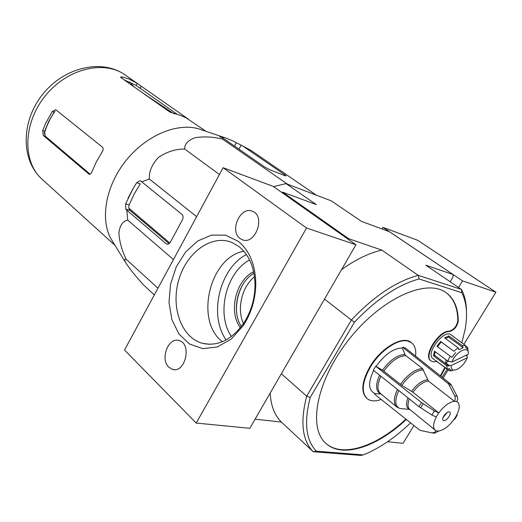 <?xml version="1.0" encoding="UTF-8"?>
<svg xmlns="http://www.w3.org/2000/svg" width="522" height="522" viewBox="0 0 522 522"><rect width="100%" height="100%" fill="white"/><g stroke="black" fill="none" stroke-linecap="round" stroke-linejoin="round"><path stroke-width="0.78" d="M128.066 198.145L133.306 188.148L125.626 203.848L129.195 204.931C128.497 207.227 128.771 209.048 130.017 210.399L169.121 243.657M154.323 294.923L143.915 285.325C135.342 275.975 129.169 268.256 125.397 262.175C124.38 259.793 124.647 258.827 126.194 259.277C121.874 250.547 119.434 241.712 118.879 232.76C119.969 225.21 122.924 220.982 127.74 220.075L126.774 210.164L166.1 243.722L167.601 244.244L169.024 243.722L170.244 242.417L182.328 219.99C183.385 217.628 183.242 215.736 181.891 214.327L140.268 180.645L136.712 182.7L133.306 188.148M141.632 181.858L149.351 179.02C148.914 171.549 151.954 164.345 158.473 157.409C166.753 151.811 175.49 149.018 184.677 149.024C184.481 144.189 187.92 140.425 194.98 137.73C203.821 136.327 212.996 136.784 222.489 139.087L222.496 137.762L219.801 136.725L221.034 136.784L220.813 137.201M225.38 137.867L232.531 140.77L225.38 137.867L221.034 136.784M113.241 242.469L110.958 238.756C99.956 218.953 105.751 185.845 125.887 160.685C145.951 135.459 176.925 122.481 198.66 128.83L202.582 130.161M222.496 137.762L264.843 167.073L269.959 169.839L285.032 175.725L286.03 175.881L284.953 174.942L242.678 145.932L232.531 140.77M242.678 145.932L251.643 150.851L316.384 195.189M126.774 210.164L125.828 209.152L125.626 203.848M136.712 182.7L140.255 183.861L134.069 194.217L129.195 204.931M443.817 420.549L443.224 420.308C440.731 418.631 447.55 410.083 449.736 412.152C451.961 413.587 446.61 421.169 443.817 420.549M454.434 401.294C449.318 402.025 444.111 405.901 438.806 412.922L434.376 410.918L421.463 402.553L375.703 366.209L382.528 370.183C389.921 360.056 397.386 354.81 404.928 354.451L405.822 355.658L422.546 368.565L428.425 381.04L454.434 401.294L456.92 401.568L457.67 399.33L457.442 396.961L451.432 385.197L450.225 383.709L405.235 347.874L402.769 347.319L402.358 348.004L404.928 354.451M375.703 366.209L373.328 370.183L418.951 406.645L431.844 415.023L436.275 417.019C433.123 423.362 432.764 427.746 435.191 430.161L409.724 409.372C407.597 407.408 407.447 403.924 409.287 398.919M436.098 430.859L434.187 432.562L431.785 432.862L434.611 433.208L438.552 431.152L436.098 430.859L435.191 430.161M438.552 431.152L438.624 431.028C443.733 430.141 448.848 426.291 453.977 419.473L454.76 419.186M457.246 415.166L456.469 415.473C459.712 409.052 460.078 404.602 457.559 402.129L456.894 401.607M456.92 401.568L457.559 402.129M407.956 397.855C405.724 403.937 406.201 407.786 409.385 409.411L399.898 408.504C394.834 406.123 394.456 400.126 398.762 390.508M397.451 389.464C393.575 397.777 393.327 403.604 396.727 406.932L399.898 408.504M379.611 375.201C375.181 385.203 375.664 391.48 381.06 394.045L374.979 393.51L374.581 394.182L419.173 429.73L420.797 430.506L431.785 432.862M438.806 412.922L412.941 392.25L401.796 385.334C409.026 375.481 416.249 370.307 423.466 369.804M382.528 370.183L401.796 385.334M402.769 347.319L447.811 383.259L449.024 384.747L455.034 396.55L455.262 398.925L454.505 401.17M402.358 348.004C393.523 348.239 384.786 354.34 376.153 366.3M373.68 370.457C367.86 382.75 368.291 390.43 374.979 393.51M415.577 356.115C416.269 349.923 414.938 345.479 411.584 342.778L407.923 341.088C398.103 338.302 379.768 350.888 370.189 367.377C362.164 381.973 361.12 392.374 367.057 398.586C370.483 401.307 375.194 401.594 381.19 399.454M446.193 359.906L445.566 362.744L448.803 361.198M451.08 365.576L467.334 357.733C465.017 362.979 461.676 366.822 457.311 369.25C453.103 371.005 451.028 369.778 451.08 365.576L448.9 365.25L445.566 362.744M467.334 357.733L467.249 356.409L465.826 355.365M452.75 370.613L449.475 370.809L451.53 370.424L450.277 369.857L449.325 368.656L447.263 369.047L446.656 365.739L448.848 366.026L448.9 365.25M447.263 369.047L432.947 358.647C425.156 353.74 444.039 328.743 450.995 334.785L465.507 345.538L462.251 345.642L448.874 335.92L444.692 337.949L458.055 347.73L453.957 351.299L440.62 341.466L436.907 346.256L450.205 356.141L447.719 361.054L434.474 351.13L433.462 355.795L446.656 365.739M449.475 370.809L435.107 360.278M453.99 337.192L453.187 336.377M468.214 352.363L467.64 347.404L465.533 345.877M467.046 355.41L466.524 355.025M254.501 276.81C241.856 286.793 236.61 308.861 243.441 323.562M450.134 281.736L453.05 276.901L453.103 274.559L389.425 231.716L361.374 221.321L331.392 200.918L286.023 183.594L316.339 204.637L282.598 192.129L281.913 192.527M419.062 278.957L418.259 275.355L461.474 289.449L461.781 292.698L419.062 278.957C397.894 284.784 376.355 299.204 354.438 322.231L351.378 319.999C374.072 296.091 396.361 281.208 418.259 275.355L381.863 250.103L348.709 238.717L348.004 239.161M348.709 238.717L282.598 192.129M437.044 361.407L433.697 361.916L431.107 361.002C423.192 356.258 439.093 330.883 449.69 331.496C454.284 330.087 457.135 326.642 458.251 321.167C458.205 308.091 454.147 298.584 446.069 292.646C426.696 278.187 381.83 298.029 349.472 338.804C316.9 379.409 307.478 427.609 325.845 443.335C342.243 458.727 377.184 446.923 406.279 419.453M440.751 376.16L445.331 367.671M354.438 322.231L310.225 397.457C303.843 422.337 305.892 440.255 316.371 451.21L363.299 454.89L360.78 455.412L313.22 451.732L281.371 422.044L255.075 419.192M410.566 422.872C395.82 437.025 380.806 447.4 365.524 453.983L363.299 454.89M447.152 369.047L442.114 377.249M461.781 292.698C466.635 302.284 467.777 314.401 465.2 329.049L461.82 342.869M466.453 311.229C466.342 302.78 464.684 295.524 461.474 289.449L425.848 265.202L453.103 274.559M324.508 299.099L351.378 319.999L306.688 396.165L281.351 373.752M286.023 183.594L273.574 186.648M381.863 250.103C369.061 253 355.613 259.525 341.518 269.691M316.371 451.21L313.22 451.732C302.225 440.509 300.046 421.991 306.688 396.165L310.225 397.457M270.181 393.066C270.866 405.692 274.598 415.349 281.371 422.044M449.69 331.496L449.253 331.176C453.846 329.767 456.698 326.328 457.807 320.854C457.761 307.882 453.755 298.421 445.801 292.464M325.676 443.178C342.178 458.257 376.917 446.427 405.862 419.12M440.333 375.827L444.907 367.351M411.584 342.778L411.147 342.445C402.84 335.131 380.747 347.926 369.759 367.025C361.739 381.621 360.695 392.022 366.633 398.234L366.862 398.416M449.253 331.176C438.656 330.556 422.755 355.932 430.676 360.676L430.904 360.832M451.967 362.027C455.758 351.358 469.663 344.807 468.247 354.203L451.967 362.027L447.719 361.054M467.64 347.404L467.816 349.446L465.65 347.287M465.507 345.538L465.676 347.587L466.759 348.089M462.251 345.642L463.092 347.678L448.607 337.121L445.436 338.497M458.055 347.73L458.903 349.766L463.092 347.678M453.957 351.299L441.194 341.949L437.508 346.699M450.205 356.141L451.895 357.439L455.647 352.604M449.781 361.7L449.181 361.244M435.185 351.658L434.545 355.26L433.462 355.795M448.848 366.026L434.545 355.26M448.874 335.92L448.607 337.121M440.62 341.466L441.194 341.949M447.1 412.537L443.021 417.659M446.519 412.941L443.276 417M128.908 208.245L169.826 242.991M42.674 130.676L43.333 135.498L89.125 174.27L90.208 174.224L91.383 173.063L96.329 161.84L102.181 151.948C103.408 149.912 103.493 148.313 102.442 147.145L55.756 109.737L52.22 111.532L45.473 123.655L42.674 130.676L44.566 131.335L45.244 136.151L90.169 174.237M52.22 111.532L54.105 112.223L48.657 121.561L44.566 131.335M188.266 119.062L137.162 83.331L128.96 78.998L122.096 76.943L120.575 77.067L121.117 77.739L169.826 112.028L180.638 115.492L186.021 117.796L205.962 131.309M177.571 114.572L136.092 85.412L124.008 79.775M222.489 139.087L287.459 184.142M184.677 149.024L219.436 174.498M149.351 179.02L196.637 216.663M127.74 220.075L173.441 259.565M126.194 259.277L157.951 288.209M243.872 251.252C209.7 257.105 194.419 320.808 222.398 341.721M306.518 228.003L196.207 423.061L249.81 428.301L355.932 244.753L273.234 186.406L223.109 167.699L306.518 228.003L355.932 244.753M196.207 423.061L124.53 350.027L223.109 167.699M238.339 241.353L225.602 235.168L211.593 235.096L197.818 240.929L185.656 251.911L176.266 266.846L170.531 284.229L168.998 302.382L171.855 319.529L178.909 333.943L189.551 344.05L202.777 348.637L217.211 346.993L231.246 339.098L243.232 325.689C251.473 312.926 255.656 298.76 255.787 283.192C255.278 264.523 249.464 250.573 238.339 241.353M239.957 238.417C229.086 230.835 240.649 205.655 252.485 211.306C266.031 216.03 255.212 245.634 242.149 239.67L239.957 238.417M168.815 367.181C159.758 359.162 168.475 336.612 179.124 340.592C192.213 343.763 185.212 373.778 172.397 369.328L168.815 367.181M253.927 273.208C237.712 282.526 230.985 310.799 241.314 326.531M253.627 271.747C235.716 280.36 228.225 311.83 240.388 327.712M239.2 246.756L232.277 242.613C211.958 233.856 186.765 252.146 178.85 279.648C170.55 307.021 181.271 337.721 202.516 343.332C217.857 346.647 231.572 339.952 243.65 323.248C251.115 311.693 254.899 298.865 255.023 284.764C254.573 267.851 249.301 255.18 239.2 246.756M387.546 441.769L403.043 443.282L413.939 425.554M382.032 228.975L382.978 227.351L417.776 240.335L495.9 292.19L463.849 344.344M382.978 227.351L462.544 280.888L495.9 292.19M448.183 369.83L443.132 378.058M462.544 280.888L458.557 287.465M166.1 243.722L167.875 244.211M125.828 209.152L130.017 210.399M236.179 142.917L234.482 146.056M284.953 174.942L284.607 175.555M241.04 145.384L238.985 149.175M436.196 417.006L438.734 412.909M456.535 415.486L454.049 419.479M412.941 392.25C418.122 385.38 423.283 381.641 428.425 381.04M411.571 391.298C416.895 384.218 422.2 380.375 427.498 379.781M400.433 384.388C407.806 374.326 415.179 369.054 422.546 368.565M383.853 371.103C391.108 361.178 398.43 356.03 405.822 355.658M396.727 406.932L380.466 393.536C377.021 390.188 377.165 384.414 380.89 376.225M458.251 321.167L457.807 320.854M242.88 284.483C238.267 292.855 236.14 301.84 236.499 311.425M447.811 383.259L450.225 383.709M449.024 384.747L451.432 385.197M454.734 395.826L457.142 396.244M418.951 406.645L421.463 402.553M420.621 407.832L423.133 403.734M431.844 415.023L434.376 410.918M421.711 430.702L420.797 430.506M42.054 179.216C22.439 161.983 22.87 123.707 44.983 96.231C66.862 68.565 104.074 59.671 125.208 74.992C101.627 58.288 63.88 67.423 42.647 94.378C21.089 121.058 20.547 159.908 42.054 179.216L115.068 245.425M88.668 173.989L89.771 174.348M43.333 135.498L45.244 136.151M129.737 81.837L133.645 86.554M122.096 76.943L121.541 78.032M137.162 83.331L136.092 85.412M141.214 86.241L140.131 88.335M44.266 133.658C46.549 125.769 50.145 118.272 55.051 111.16M249.549 259.91C225.83 272.791 215.964 314.1 231.403 336.501M246.391 254.514C219.592 268.406 208.389 315.184 226.137 339.926M110.958 238.756L125.397 262.175M198.66 128.83L224.551 137.625M367.057 398.586L366.633 398.234M431.107 361.002L430.676 360.676M450.277 369.857L448.816 368.754M454.779 419.199L457.128 415.427M137.501 83.566L125.208 74.992M143.53 93.516L173.963 113.763M172.397 369.328L174.322 369.615M242.149 239.67L243.389 240.048M209.727 344.305L202.516 343.332M255.023 284.764L255.787 283.192M243.65 323.248L243.232 325.689"/></g></svg>
